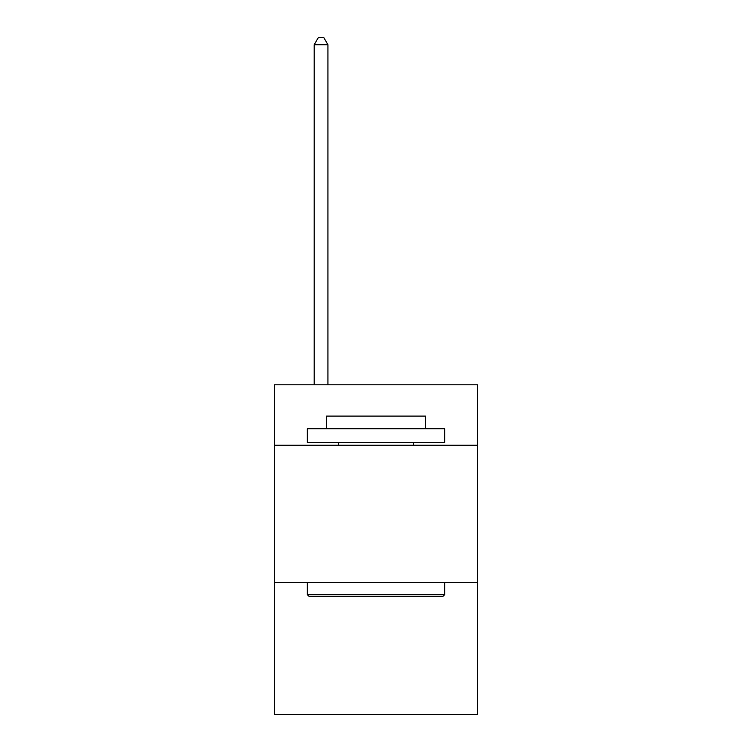 <?xml version="1.0" encoding="UTF-8"?>
<svg xmlns="http://www.w3.org/2000/svg" width="752" height="752" viewBox="0 0 752 752"><rect width="100%" height="100%" fill="white"/><g stroke="black" fill="none" stroke-linecap="round" stroke-linejoin="round"><path stroke-width="1.13" d="M477.633 445.222L477.633 384.789L274.367 384.789L274.367 445.222L477.633 445.222L477.633 714.4L274.367 714.4L274.367 445.222M477.633 582.556L274.367 582.556M308.978 596.289L307.333 594.644L444.667 594.644L443.022 596.289L308.978 596.289M444.667 428.734L444.667 442.467L307.333 442.467L307.333 428.734L444.667 428.734M326.556 428.734L326.556 416.1L425.444 416.1L425.444 428.734M444.667 582.556L444.667 594.644M307.333 582.556L307.333 594.644M413.356 442.467L413.356 445.222M338.644 442.467L338.644 445.222M327.928 384.789L327.928 44.744L314.195 44.744L314.195 384.789M314.195 44.744L318.322 37.6L323.811 37.6L327.928 44.744"/></g></svg>
